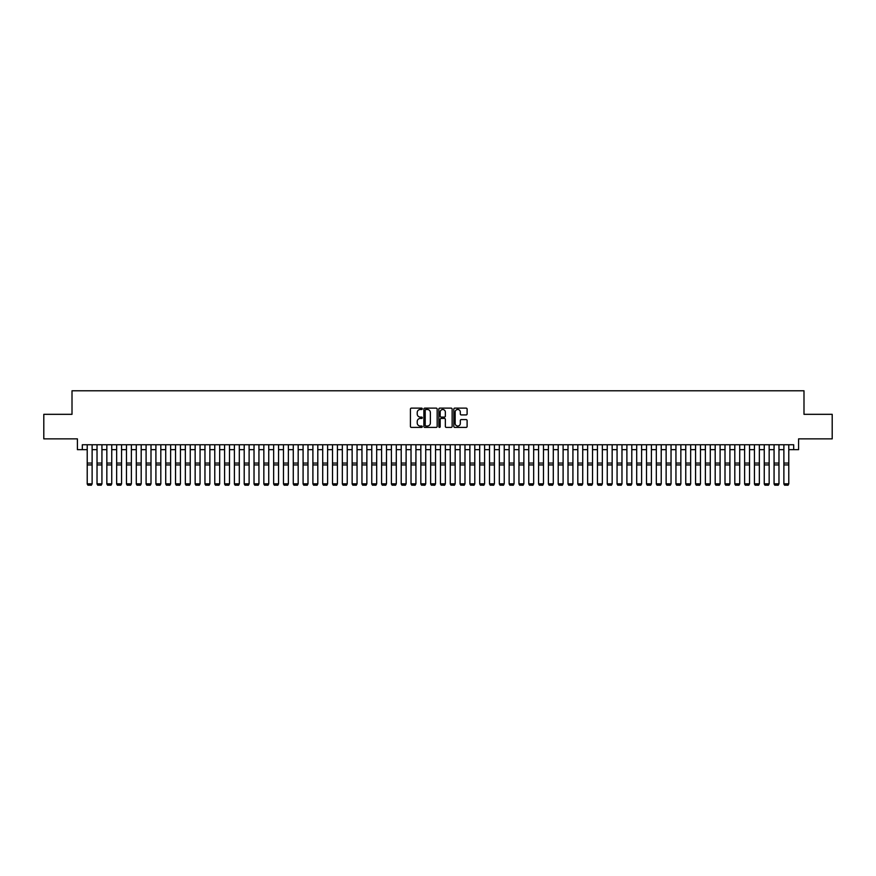 <?xml version="1.0" encoding="UTF-8"?>
<svg xmlns="http://www.w3.org/2000/svg" width="876" height="876" viewBox="0 0 876 876"><rect width="100%" height="100%" fill="white"/><g stroke="black" fill="none" stroke-linecap="round" stroke-linejoin="round"><path stroke-width="1.31" d="M422.298 408.807A0.679 0.679 0 0 0 421.63 408.128L411.391 408.128A0.964 0.964 0 0 0 410.428 409.092L410.428 426.437A0.964 0.964 0 0 0 411.391 427.4L421.63 427.4A0.679 0.679 0 0 0 422.298 426.721A0.679 0.679 0 0 0 421.63 426.043L420.305 426.043A3.077 3.077 0 0 1 417.217 422.966L417.217 421.52A3.077 3.077 0 0 1 420.305 418.443L421.63 418.443A0.679 0.679 0 0 0 422.298 417.764A0.679 0.679 0 0 0 421.63 417.085L420.305 417.085A3.077 3.077 0 0 1 417.217 414.009L417.217 412.563A3.077 3.077 0 0 1 420.305 409.486L421.63 409.486A0.679 0.679 0 0 0 422.298 408.807M466.152 414.928A0.964 0.964 0 0 0 467.105 413.965L467.105 409.092A0.964 0.964 0 0 0 466.152 408.128L454.786 408.128A0.964 0.964 0 0 0 453.823 409.092L453.823 426.437A0.964 0.964 0 0 0 454.786 427.4L466.152 427.4A0.964 0.964 0 0 0 467.105 426.437L467.105 420.557A0.964 0.964 0 0 0 466.152 419.593L461.28 419.593A0.964 0.964 0 0 0 460.316 420.557L460.316 423.469A2.573 2.573 0 0 1 457.743 426.043A2.573 2.573 0 0 1 455.17 423.469L455.17 412.059A2.573 2.573 0 0 1 457.743 409.486A2.573 2.573 0 0 1 460.316 412.059L460.316 413.965A0.964 0.964 0 0 0 461.28 414.928L466.152 414.928M82.311 449.651L82.311 444.745L793.689 444.745L793.689 449.651L798.594 449.651L798.594 438.865L832.2 438.865L832.2 414.326L803.993 414.326L803.993 390.784L72.007 390.784L72.007 414.326L43.8 414.326L43.8 438.865L77.406 438.865L77.406 449.651L87.217 449.651M437.157 409.092A0.964 0.964 0 0 0 436.193 408.128L424.827 408.128A0.964 0.964 0 0 0 423.864 409.092L423.864 426.437A0.964 0.964 0 0 0 424.827 427.4L436.193 427.4A0.964 0.964 0 0 0 437.157 426.437L437.157 409.092M439.807 408.128L451.173 408.128A0.964 0.964 0 0 1 452.136 409.092L452.136 426.437A0.964 0.964 0 0 1 451.173 427.4L446.311 427.4A0.964 0.964 0 0 1 445.347 426.437L445.347 419.407A0.964 0.964 0 0 0 444.384 418.443L441.154 418.443A0.964 0.964 0 0 0 440.19 419.407L440.19 426.721A0.679 0.679 0 0 1 439.522 427.4A0.679 0.679 0 0 1 438.843 426.721L438.843 409.092A0.964 0.964 0 0 1 439.807 408.128M92.122 449.651L97.028 449.651M101.934 449.651L106.839 449.651M111.745 449.651L116.65 449.651M121.556 449.651L126.462 449.651M131.378 449.651L136.284 449.651M141.189 449.651L146.095 449.651M151.001 449.651L155.906 449.651M160.812 449.651L165.717 449.651M170.623 449.651L175.529 449.651M180.434 449.651L185.34 449.651M190.245 449.651L195.151 449.651M200.056 449.651L204.962 449.651M209.868 449.651L214.773 449.651M219.679 449.651L224.584 449.651M229.49 449.651L234.396 449.651M239.301 449.651L244.207 449.651M249.112 449.651L254.029 449.651M258.935 449.651L263.84 449.651M268.746 449.651L273.651 449.651M278.557 449.651L283.463 449.651M288.368 449.651L293.274 449.651M298.179 449.651L303.085 449.651M307.991 449.651L312.896 449.651M317.802 449.651L322.707 449.651M327.613 449.651L332.519 449.651M337.424 449.651L342.33 449.651M347.235 449.651L352.141 449.651M357.047 449.651L361.952 449.651M366.858 449.651L371.763 449.651M376.68 449.651L381.586 449.651M386.491 449.651L391.397 449.651M396.302 449.651L401.208 449.651M406.114 449.651L411.019 449.651M415.925 449.651L420.83 449.651M425.736 449.651L430.642 449.651M435.547 449.651L440.453 449.651M445.358 449.651L450.264 449.651M455.17 449.651L460.075 449.651M464.981 449.651L469.886 449.651M474.792 449.651L479.698 449.651M484.603 449.651L489.509 449.651M494.414 449.651L499.32 449.651M504.237 449.651L509.142 449.651M514.048 449.651L518.953 449.651M523.859 449.651L528.765 449.651M533.67 449.651L538.576 449.651M543.481 449.651L548.387 449.651M553.293 449.651L558.198 449.651M563.104 449.651L568.009 449.651M572.915 449.651L577.821 449.651M582.726 449.651L587.632 449.651M592.537 449.651L597.443 449.651M602.349 449.651L607.254 449.651M612.16 449.651L617.065 449.651M621.971 449.651L626.887 449.651M631.793 449.651L636.699 449.651M641.604 449.651L646.51 449.651M651.415 449.651L656.321 449.651M661.227 449.651L666.132 449.651M671.038 449.651L675.943 449.651M680.849 449.651L685.755 449.651M690.66 449.651L695.566 449.651M700.471 449.651L705.377 449.651M710.283 449.651L715.188 449.651M720.094 449.651L725 449.651M729.905 449.651L734.811 449.651M739.716 449.651L744.622 449.651M749.538 449.651L754.444 449.651M759.35 449.651L764.255 449.651M769.161 449.651L774.066 449.651M778.972 449.651L783.878 449.651M788.783 449.651L793.689 449.651M425.889 409.486A0.679 0.679 0 0 0 425.21 410.154L425.21 425.375A0.679 0.679 0 0 0 425.889 426.043L427.28 426.043A3.077 3.077 0 0 0 430.368 422.966L430.368 412.563A3.077 3.077 0 0 0 427.28 409.486L425.889 409.486M445.347 412.103A2.573 2.573 0 0 0 442.763 409.53A2.573 2.573 0 0 0 440.19 412.103L440.19 416.122A0.964 0.964 0 0 0 441.154 417.085L444.384 417.085A0.964 0.964 0 0 0 445.347 416.122L445.347 412.103M87.217 484.001L87.95 485.216L87.217 483.826L92.122 483.826L91.389 485.216L87.95 485.151L91.389 485.216M92.122 444.745L92.122 483.826L91.389 485.151M87.217 444.745L87.217 483.826L87.95 485.151M97.028 484.001L97.762 485.216L97.028 483.826L101.934 483.826L101.2 485.216L97.762 485.151L101.2 485.216M106.839 484.001L107.584 485.216L106.839 483.826L111.745 483.826L111.011 485.216L107.584 485.151L111.011 485.216M116.65 484.001L117.395 485.216L116.65 483.826L121.556 483.826L120.822 485.216L117.395 485.151L120.822 485.216M126.462 484.001L127.206 485.216L126.462 483.826L131.378 483.826L130.633 485.216L127.206 485.151L130.633 485.216M101.934 444.745L101.934 483.826L101.2 485.151M97.028 444.745L97.028 483.826L97.762 485.151M111.745 444.745L111.745 483.826L111.011 485.151M106.839 444.745L106.839 483.826L107.584 485.151M121.556 444.745L121.556 483.826L120.822 485.151M116.65 444.745L116.65 483.826L117.395 485.151M131.378 444.745L131.378 483.826L130.633 485.151M126.462 444.745L126.462 483.826L127.206 485.151M136.284 484.001L137.017 485.216L136.284 483.826L141.189 483.826L140.445 485.216L137.017 485.151L140.445 485.216M141.189 444.745L141.189 483.826L140.445 485.151M136.284 444.745L136.284 483.826L137.017 485.151M146.095 484.001L146.829 485.216L146.095 483.826L151.001 483.826L150.256 485.216L146.829 485.151L150.256 485.216M151.001 444.745L151.001 483.826L150.256 485.151M146.095 444.745L146.095 483.826L146.829 485.151M155.906 484.001L156.64 485.216L155.906 483.826L160.812 483.826L160.078 485.216L156.64 485.151L160.078 485.216M160.812 444.745L160.812 483.826L160.078 485.151M155.906 444.745L155.906 483.826L156.64 485.151M165.717 484.001L166.451 485.216L165.717 483.826L170.623 483.826L169.889 485.216L166.451 485.151L169.889 485.216M170.623 444.745L170.623 483.826L169.889 485.151M165.717 444.745L165.717 483.826L166.451 485.151M175.529 484.001L176.262 485.216L175.529 483.826L180.434 483.826L179.7 485.216L176.262 485.151L179.7 485.216M180.434 444.745L180.434 483.826L179.7 485.151M175.529 444.745L175.529 483.826L176.262 485.151M185.34 484.001L186.073 485.216L185.34 483.826L190.245 483.826L189.512 485.216L186.073 485.151L189.512 485.216M190.245 444.745L190.245 483.826L189.512 485.151M185.34 444.745L185.34 483.826L186.073 485.151M195.151 484.001L195.885 485.216L195.151 483.826L200.056 483.826L199.323 485.216L195.885 485.151L199.323 485.216M200.056 444.745L200.056 483.826L199.323 485.151M195.151 444.745L195.151 483.826L195.885 485.151M204.962 484.001L205.696 485.216L204.962 483.826L209.868 483.826L209.134 485.216L205.696 485.151L209.134 485.216M209.868 444.745L209.868 483.826L209.134 485.151M204.962 444.745L204.962 483.826L205.696 485.151M214.773 484.001L215.507 485.216L214.773 483.826L219.679 483.826L218.945 485.216L215.507 485.151L218.945 485.216M219.679 444.745L219.679 483.826L218.945 485.151M214.773 444.745L214.773 483.826L215.507 485.151M224.584 484.001L225.318 485.216L224.584 483.826L229.49 483.826L228.756 485.216L225.318 485.151L228.756 485.216M229.49 444.745L229.49 483.826L228.756 485.151M224.584 444.745L224.584 483.826L225.318 485.151M234.396 484.001L235.14 485.216L234.396 483.826L239.301 483.826L238.568 485.216L235.14 485.151L238.568 485.216M239.301 444.745L239.301 483.826L238.568 485.151M234.396 444.745L234.396 483.826L235.14 485.151M244.207 484.001L244.951 485.216L244.207 483.826L249.112 483.826L248.379 485.216L244.951 485.151L248.379 485.216M249.112 444.745L249.112 483.826L248.379 485.151M244.207 444.745L244.207 483.826L244.951 485.151M254.029 484.001L254.763 485.216L254.029 483.826L258.935 483.826L258.19 485.216L254.763 485.151L258.19 485.216M258.935 444.745L258.935 483.826L258.19 485.151M254.029 444.745L254.029 483.826L254.763 485.151M263.84 484.001L264.574 485.216L263.84 483.826L268.746 483.826L268.001 485.216L264.574 485.151L268.001 485.216M268.746 444.745L268.746 483.826L268.001 485.151M263.84 444.745L263.84 483.826L264.574 485.151M273.651 484.001L274.385 485.216L273.651 483.826L278.557 483.826L277.812 485.216L274.385 485.151L277.812 485.216M278.557 444.745L278.557 483.826L277.812 485.151M273.651 444.745L273.651 483.826L274.385 485.151M283.463 484.001L284.196 485.216L283.463 483.826L288.368 483.826L287.635 485.216L284.196 485.151L287.635 485.216M288.368 444.745L288.368 483.826L287.635 485.151M283.463 444.745L283.463 483.826L284.196 485.151M293.274 484.001L294.007 485.216L293.274 483.826L298.179 483.826L297.446 485.216L294.007 485.151L297.446 485.216M298.179 444.745L298.179 483.826L297.446 485.151M293.274 444.745L293.274 483.826L294.007 485.151M303.085 484.001L303.819 485.216L303.085 483.826L307.991 483.826L307.257 485.216L303.819 485.151L307.257 485.216M307.991 444.745L307.991 483.826L307.257 485.151M303.085 444.745L303.085 483.826L303.819 485.151M312.896 484.001L313.63 485.216L312.896 483.826L317.802 483.826L317.068 485.216L313.63 485.151L317.068 485.216M317.802 444.745L317.802 483.826L317.068 485.151M312.896 444.745L312.896 483.826L313.63 485.151M322.707 484.001L323.441 485.216L322.707 483.826L327.613 483.826L326.879 485.216L323.441 485.151L326.879 485.216M327.613 444.745L327.613 483.826L326.879 485.151M322.707 444.745L322.707 483.826L323.441 485.151M332.519 484.001L333.252 485.216L332.519 483.826L337.424 483.826L336.691 485.216L333.252 485.151L336.691 485.216M342.33 484.001L343.063 485.216L342.33 483.826L347.235 483.826L346.502 485.216L343.063 485.151L346.502 485.216M352.141 484.001L352.886 485.216L352.141 483.826L357.047 483.826L356.313 485.216L352.886 485.151L356.313 485.216M337.424 444.745L337.424 483.826L336.691 485.151M332.519 444.745L332.519 483.826L333.252 485.151M347.235 444.745L347.235 483.826L346.502 485.151M342.33 444.745L342.33 483.826L343.063 485.151M357.047 444.745L357.047 483.826L356.313 485.151M352.141 444.745L352.141 483.826L352.886 485.151M361.952 484.001L362.697 485.216L361.952 483.826L366.858 483.826L366.124 485.216L362.697 485.151L366.124 485.216M366.858 444.745L366.858 483.826L366.124 485.151M361.952 444.745L361.952 483.826L362.697 485.151M371.763 484.001L372.508 485.216L371.763 483.826L376.68 483.826L375.935 485.216L372.508 485.151L375.935 485.216M376.68 444.745L376.68 483.826L375.935 485.151M371.763 444.745L371.763 483.826L372.508 485.151M381.586 484.001L382.319 485.216L381.586 483.826L386.491 483.826L385.747 485.216L382.319 485.151L385.747 485.216M386.491 444.745L386.491 483.826L385.747 485.151M381.586 444.745L381.586 483.826L382.319 485.151M391.397 484.001L392.13 485.216L391.397 483.826L396.302 483.826L395.558 485.216L392.13 485.151L395.558 485.216M396.302 444.745L396.302 483.826L395.558 485.151M391.397 444.745L391.397 483.826L392.13 485.151M401.208 484.001L401.942 485.216L401.208 483.826L406.114 483.826L405.38 485.216L401.942 485.151L405.38 485.216M406.114 444.745L406.114 483.826L405.38 485.151M401.208 444.745L401.208 483.826L401.942 485.151M411.019 484.001L411.753 485.216L411.019 483.826L415.925 483.826L415.191 485.216L411.753 485.151L415.191 485.216M415.925 444.745L415.925 483.826L415.191 485.151M411.019 444.745L411.019 483.826L411.753 485.151M420.83 484.001L421.564 485.216L420.83 483.826L425.736 483.826L425.002 485.216L421.564 485.151L425.002 485.216M425.736 444.745L425.736 483.826L425.002 485.151M420.83 444.745L420.83 483.826L421.564 485.151M430.642 484.001L431.375 485.216L430.642 483.826L435.547 483.826L434.814 485.216L431.375 485.151L434.814 485.216M435.547 444.745L435.547 483.826L434.814 485.151M430.642 444.745L430.642 483.826L431.375 485.151M440.453 484.001L441.186 485.216L440.453 483.826L445.358 483.826L444.625 485.216L441.186 485.151L444.625 485.216M445.358 444.745L445.358 483.826L444.625 485.151M440.453 444.745L440.453 483.826L441.186 485.151M450.264 484.001L450.998 485.216L450.264 483.826L455.17 483.826L454.436 485.216L450.998 485.151L454.436 485.216M455.17 444.745L455.17 483.826L454.436 485.151M450.264 444.745L450.264 483.826L450.998 485.151M460.075 484.001L460.809 485.216L460.075 483.826L464.981 483.826L464.247 485.216L460.809 485.151L464.247 485.216M464.981 444.745L464.981 483.826L464.247 485.151M460.075 444.745L460.075 483.826L460.809 485.151M469.886 484.001L470.62 485.216L469.886 483.826L474.792 483.826L474.058 485.216L470.62 485.151L474.058 485.216M474.792 444.745L474.792 483.826L474.058 485.151M469.886 444.745L469.886 483.826L470.62 485.151M479.698 484.001L480.442 485.216L479.698 483.826L484.603 483.826L483.87 485.216L480.442 485.151L483.87 485.216M484.603 444.745L484.603 483.826L483.87 485.151M479.698 444.745L479.698 483.826L480.442 485.151M489.509 484.001L490.253 485.216L489.509 483.826L494.414 483.826L493.681 485.216L490.253 485.151L493.681 485.216M494.414 444.745L494.414 483.826L493.681 485.151M489.509 444.745L489.509 483.826L490.253 485.151M499.32 484.001L500.065 485.216L499.32 483.826L504.237 483.826L503.492 485.216L500.065 485.151L503.492 485.216M504.237 444.745L504.237 483.826L503.492 485.151M499.32 444.745L499.32 483.826L500.065 485.151M509.142 484.001L509.876 485.216L509.142 483.826L514.048 483.826L513.303 485.216L509.876 485.151L513.303 485.216M514.048 444.745L514.048 483.826L513.303 485.151M509.142 444.745L509.142 483.826L509.876 485.151M518.953 484.001L519.687 485.216L518.953 483.826L523.859 483.826L523.114 485.216L519.687 485.151L523.114 485.216M523.859 444.745L523.859 483.826L523.114 485.151M518.953 444.745L518.953 483.826L519.687 485.151M528.765 484.001L529.498 485.216L528.765 483.826L533.67 483.826L532.937 485.216L529.498 485.151L532.937 485.216M533.67 444.745L533.67 483.826L532.937 485.151M528.765 444.745L528.765 483.826L529.498 485.151M538.576 484.001L539.309 485.216L538.576 483.826L543.481 483.826L542.748 485.216L539.309 485.151L542.748 485.216M543.481 444.745L543.481 483.826L542.748 485.151M538.576 444.745L538.576 483.826L539.309 485.151M548.387 484.001L549.121 485.216L548.387 483.826L553.293 483.826L552.559 485.216L549.121 485.151L552.559 485.216M553.293 444.745L553.293 483.826L552.559 485.151M548.387 444.745L548.387 483.826L549.121 485.151M558.198 484.001L558.932 485.216L558.198 483.826L563.104 483.826L562.37 485.216L558.932 485.151L562.37 485.216M563.104 444.745L563.104 483.826L562.37 485.151M558.198 444.745L558.198 483.826L558.932 485.151M568.009 484.001L568.743 485.216L568.009 483.826L572.915 483.826L572.181 485.216L568.743 485.151L572.181 485.216M572.915 444.745L572.915 483.826L572.181 485.151M568.009 444.745L568.009 483.826L568.743 485.151M577.821 484.001L578.554 485.216L577.821 483.826L582.726 483.826L581.992 485.216L578.554 485.151L581.992 485.216M582.726 444.745L582.726 483.826L581.992 485.151M577.821 444.745L577.821 483.826L578.554 485.151M587.632 484.001L588.365 485.216L587.632 483.826L592.537 483.826L591.804 485.216L588.365 485.151L591.804 485.216M592.537 444.745L592.537 483.826L591.804 485.151M587.632 444.745L587.632 483.826L588.365 485.151M597.443 484.001L598.188 485.216L597.443 483.826L602.349 483.826L601.615 485.216L598.188 485.151L601.615 485.216M602.349 444.745L602.349 483.826L601.615 485.151M597.443 444.745L597.443 483.826L598.188 485.151M607.254 484.001L607.999 485.216L607.254 483.826L612.16 483.826L611.426 485.216L607.999 485.151L611.426 485.216M612.16 444.745L612.16 483.826L611.426 485.151M607.254 444.745L607.254 483.826L607.999 485.151M617.065 484.001L617.81 485.216L617.065 483.826L621.971 483.826L621.237 485.216L617.81 485.151L621.237 485.216M621.971 444.745L621.971 483.826L621.237 485.151M617.065 444.745L617.065 483.826L617.81 485.151M626.887 484.001L627.621 485.216L626.887 483.826L631.793 483.826L631.048 485.216L627.621 485.151L631.048 485.216M631.793 444.745L631.793 483.826L631.048 485.151M626.887 444.745L626.887 483.826L627.621 485.151M636.699 484.001L637.432 485.216L636.699 483.826L641.604 483.826L640.86 485.216L637.432 485.151L640.86 485.216M641.604 444.745L641.604 483.826L640.86 485.151M636.699 444.745L636.699 483.826L637.432 485.151M646.51 484.001L647.244 485.216L646.51 483.826L651.415 483.826L650.682 485.216L647.244 485.151L650.682 485.216M651.415 444.745L651.415 483.826L650.682 485.151M646.51 444.745L646.51 483.826L647.244 485.151M656.321 484.001L657.055 485.216L656.321 483.826L661.227 483.826L660.493 485.216L657.055 485.151L660.493 485.216M661.227 444.745L661.227 483.826L660.493 485.151M656.321 444.745L656.321 483.826L657.055 485.151M666.132 484.001L666.866 485.216L666.132 483.826L671.038 483.826L670.304 485.216L666.866 485.151L670.304 485.216M671.038 444.745L671.038 483.826L670.304 485.151M666.132 444.745L666.132 483.826L666.866 485.151M675.943 484.001L676.677 485.216L675.943 483.826L680.849 483.826L680.115 485.216L676.677 485.151L680.115 485.216M680.849 444.745L680.849 483.826L680.115 485.151M675.943 444.745L675.943 483.826L676.677 485.151M685.755 484.001L686.488 485.216L685.755 483.826L690.66 483.826L689.927 485.216L686.488 485.151L689.927 485.216M690.66 444.745L690.66 483.826L689.927 485.151M685.755 444.745L685.755 483.826L686.488 485.151M695.566 484.001L696.3 485.216L695.566 483.826L700.471 483.826L699.738 485.216L696.3 485.151L699.738 485.216M700.471 444.745L700.471 483.826L699.738 485.151M695.566 444.745L695.566 483.826L696.3 485.151M705.377 484.001L706.111 485.216L705.377 483.826L710.283 483.826L709.549 485.216L706.111 485.151L709.549 485.216M710.283 444.745L710.283 483.826L709.549 485.151M705.377 444.745L705.377 483.826L706.111 485.151M715.188 484.001L715.922 485.216L715.188 483.826L720.094 483.826L719.36 485.216L715.922 485.151L719.36 485.216M720.094 444.745L720.094 483.826L719.36 485.151M715.188 444.745L715.188 483.826L715.922 485.151M725 484.001L725.744 485.216L725 483.826L729.905 483.826L729.171 485.216L725.744 485.151L729.171 485.216M729.905 444.745L729.905 483.826L729.171 485.151M725 444.745L725 483.826L725.744 485.151M734.811 484.001L735.555 485.216L734.811 483.826L739.716 483.826L738.983 485.216L735.555 485.151L738.983 485.216M739.716 444.745L739.716 483.826L738.983 485.151M734.811 444.745L734.811 483.826L735.555 485.151M744.622 484.001L745.367 485.216L744.622 483.826L749.538 483.826L748.794 485.216L745.367 485.151L748.794 485.216M749.538 444.745L749.538 483.826L748.794 485.151M744.622 444.745L744.622 483.826L745.367 485.151M754.444 484.001L755.178 485.216L754.444 483.826L759.35 483.826L758.605 485.216L755.178 485.151L758.605 485.216M759.35 444.745L759.35 483.826L758.605 485.151M754.444 444.745L754.444 483.826L755.178 485.151M764.255 484.001L764.989 485.216L764.255 483.826L769.161 483.826L768.416 485.216L764.989 485.151L768.416 485.216M769.161 444.745L769.161 483.826L768.416 485.151M764.255 444.745L764.255 483.826L764.989 485.151M774.066 484.001L774.8 485.216L774.066 483.826L778.972 483.826L778.238 485.216L774.8 485.151L778.238 485.216M778.972 444.745L778.972 483.826L778.238 485.151M774.066 444.745L774.066 483.826L774.8 485.151M783.878 484.001L784.611 485.216L783.878 483.826L788.783 483.826L788.05 485.216L784.611 485.151L788.05 485.216M788.783 444.745L788.783 483.826L788.05 485.151M783.878 444.745L783.878 483.826L784.611 485.151M92.122 463.065L87.217 463.065M92.122 464.926L87.217 464.926M101.934 463.065L97.028 463.065M101.934 464.926L97.028 464.926M111.745 463.065L106.839 463.065M111.745 464.926L106.839 464.926M121.556 463.065L116.65 463.065M121.556 464.926L116.65 464.926M131.378 463.065L126.462 463.065M131.378 464.926L126.462 464.926M141.189 463.065L136.284 463.065M141.189 464.926L136.284 464.926M151.001 463.065L146.095 463.065M151.001 464.926L146.095 464.926M160.812 463.065L155.906 463.065M160.812 464.926L155.906 464.926M170.623 463.065L165.717 463.065M170.623 464.926L165.717 464.926M180.434 463.065L175.529 463.065M180.434 464.926L175.529 464.926M190.245 463.065L185.34 463.065M190.245 464.926L185.34 464.926M200.056 463.065L195.151 463.065M200.056 464.926L195.151 464.926M209.868 463.065L204.962 463.065M209.868 464.926L204.962 464.926M219.679 463.065L214.773 463.065M219.679 464.926L214.773 464.926M229.49 463.065L224.584 463.065M229.49 464.926L224.584 464.926M239.301 463.065L234.396 463.065M239.301 464.926L234.396 464.926M249.112 463.065L244.207 463.065M249.112 464.926L244.207 464.926M258.935 463.065L254.029 463.065M258.935 464.926L254.029 464.926M268.746 463.065L263.84 463.065M268.746 464.926L263.84 464.926M278.557 463.065L273.651 463.065M278.557 464.926L273.651 464.926M288.368 463.065L283.463 463.065M288.368 464.926L283.463 464.926M298.179 463.065L293.274 463.065M298.179 464.926L293.274 464.926M307.991 463.065L303.085 463.065M307.991 464.926L303.085 464.926M317.802 463.065L312.896 463.065M317.802 464.926L312.896 464.926M327.613 463.065L322.707 463.065M327.613 464.926L322.707 464.926M337.424 463.065L332.519 463.065M337.424 464.926L332.519 464.926M347.235 463.065L342.33 463.065M347.235 464.926L342.33 464.926M357.047 463.065L352.141 463.065M357.047 464.926L352.141 464.926M366.858 463.065L361.952 463.065M366.858 464.926L361.952 464.926M376.68 463.065L371.763 463.065M376.68 464.926L371.763 464.926M386.491 463.065L381.586 463.065M386.491 464.926L381.586 464.926M396.302 463.065L391.397 463.065M396.302 464.926L391.397 464.926M406.114 463.065L401.208 463.065M406.114 464.926L401.208 464.926M415.925 463.065L411.019 463.065M415.925 464.926L411.019 464.926M425.736 463.065L420.83 463.065M425.736 464.926L420.83 464.926M435.547 463.065L430.642 463.065M435.547 464.926L430.642 464.926M445.358 463.065L440.453 463.065M445.358 464.926L440.453 464.926M455.17 463.065L450.264 463.065M455.17 464.926L450.264 464.926M464.981 463.065L460.075 463.065M464.981 464.926L460.075 464.926M474.792 463.065L469.886 463.065M474.792 464.926L469.886 464.926M484.603 463.065L479.698 463.065M484.603 464.926L479.698 464.926M494.414 463.065L489.509 463.065M494.414 464.926L489.509 464.926M504.237 463.065L499.32 463.065M504.237 464.926L499.32 464.926M514.048 463.065L509.142 463.065M514.048 464.926L509.142 464.926M523.859 463.065L518.953 463.065M523.859 464.926L518.953 464.926M533.67 463.065L528.765 463.065M533.67 464.926L528.765 464.926M543.481 463.065L538.576 463.065M543.481 464.926L538.576 464.926M553.293 463.065L548.387 463.065M553.293 464.926L548.387 464.926M563.104 463.065L558.198 463.065M563.104 464.926L558.198 464.926M572.915 463.065L568.009 463.065M572.915 464.926L568.009 464.926M582.726 463.065L577.821 463.065M582.726 464.926L577.821 464.926M592.537 463.065L587.632 463.065M592.537 464.926L587.632 464.926M602.349 463.065L597.443 463.065M602.349 464.926L597.443 464.926M612.16 463.065L607.254 463.065M612.16 464.926L607.254 464.926M621.971 463.065L617.065 463.065M621.971 464.926L617.065 464.926M631.793 463.065L626.887 463.065M631.793 464.926L626.887 464.926M641.604 463.065L636.699 463.065M641.604 464.926L636.699 464.926M651.415 463.065L646.51 463.065M651.415 464.926L646.51 464.926M661.227 463.065L656.321 463.065M661.227 464.926L656.321 464.926M671.038 463.065L666.132 463.065M671.038 464.926L666.132 464.926M680.849 463.065L675.943 463.065M680.849 464.926L675.943 464.926M690.66 463.065L685.755 463.065M690.66 464.926L685.755 464.926M700.471 463.065L695.566 463.065M700.471 464.926L695.566 464.926M710.283 463.065L705.377 463.065M710.283 464.926L705.377 464.926M720.094 463.065L715.188 463.065M720.094 464.926L715.188 464.926M729.905 463.065L725 463.065M729.905 464.926L725 464.926M739.716 463.065L734.811 463.065M739.716 464.926L734.811 464.926M749.538 463.065L744.622 463.065M749.538 464.926L744.622 464.926M759.35 463.065L754.444 463.065M759.35 464.926L754.444 464.926M769.161 463.065L764.255 463.065M769.161 464.926L764.255 464.926M778.972 463.065L774.066 463.065M778.972 464.926L774.066 464.926M788.783 463.065L783.878 463.065M788.783 464.926L783.878 464.926"/></g></svg>
